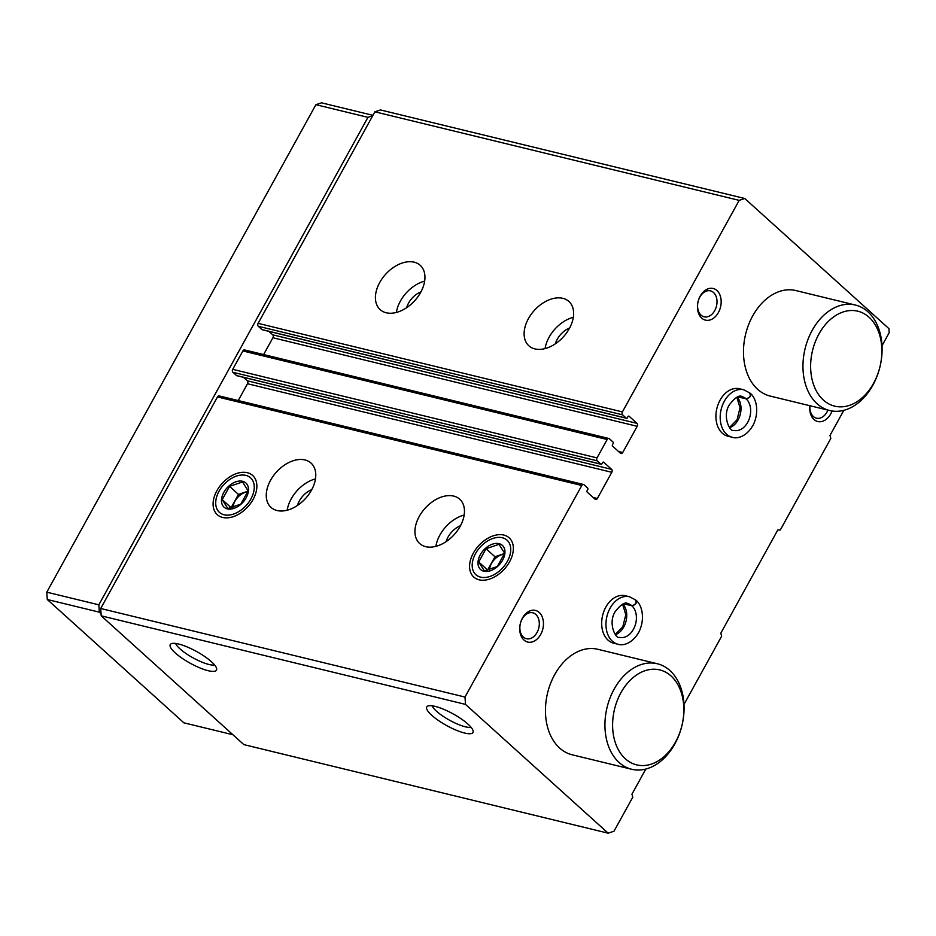 <?xml version="1.0" encoding="UTF-8"?>
<svg xmlns="http://www.w3.org/2000/svg" width="936" height="936" viewBox="0 0 936 936"><rect width="100%" height="100%" fill="white"/><g stroke="black" fill="none" stroke-linecap="round" stroke-linejoin="round"><path stroke-width="1.4" d="M534.912 348.917A29.858 19.644 132.1 0 1 528.863 345.782A29.858 19.644 132.1 0 1 534.292 310.459A29.858 19.644 132.1 0 1 568.889 301.462A29.858 19.644 132.1 0 1 566.643 332.818A29.858 19.644 132.1 0 1 534.912 348.917M386.217 312.764A29.858 19.644 132.1 0 1 380.168 309.64A29.858 19.644 132.1 0 1 385.597 274.306A29.858 19.644 132.1 0 1 420.194 265.309A29.858 19.644 132.1 0 1 417.959 296.677A29.858 19.644 132.1 0 1 386.217 312.764M645.817 769.053L631.94 794.184L632.806 797.144L613.993 831.226L608.143 833.18L465.496 704.387L464.993 697.051L581.782 485.503A2.176 1.544 -76.3 0 1 583.514 484.485A2.176 1.544 -76.3 0 1 584.005 484.754L587.656 488.042A1.088 0.772 -76.3 0 1 587.75 489.516L587.118 490.663A1.088 0.772 -76.3 0 0 587.211 492.125L595.109 499.251A2.176 1.544 -76.3 0 0 595.612 499.52A2.176 1.544 -76.3 0 0 597.332 498.514L611.805 472.294A2.176 1.544 -76.3 0 0 611.606 469.357L603.72 462.232A1.088 0.772 -76.3 0 0 602.608 462.606L601.965 463.753A1.088 0.772 -76.3 0 1 600.853 464.127L597.215 460.84A2.176 1.544 -76.3 0 1 597.016 457.903L607.172 439.51A2.176 1.544 -76.3 0 1 608.891 438.493A2.176 1.544 -76.3 0 1 609.394 438.762L613.045 442.049A1.088 0.772 -76.3 0 1 613.138 443.524L612.507 444.67A1.088 0.772 -76.3 0 0 612.6 446.133L620.498 453.258A2.176 1.544 -76.3 0 0 621.001 453.539A2.176 1.544 -76.3 0 0 622.721 452.521L637.194 426.301A2.176 1.544 -76.3 0 0 636.995 423.365L629.109 416.251A1.088 0.772 -76.3 0 0 627.997 416.614L627.354 417.772A1.088 0.772 -76.3 0 1 626.242 418.135L622.604 414.847A2.176 1.544 -76.3 0 1 622.405 411.91L739.183 200.362L374.891 111.805L380.461 109.945L744.763 198.502L888.931 328.653L889.2 332.69L882.005 345.723M262.489 329.706A1.088 0.772 -76.3 0 1 261.951 329.577L258.301 326.29A2.176 1.544 -76.3 0 1 258.102 323.353L374.891 111.805M237.1 375.699A1.088 0.772 -76.3 0 1 236.562 375.57L232.912 372.282A2.176 1.544 -76.3 0 1 232.725 369.346L242.869 350.953A2.176 1.544 -76.3 0 1 244.6 349.935L608.891 438.493M425.74 546.671A29.858 19.644 132.1 0 1 419.691 543.547A29.858 19.644 132.1 0 1 425.131 508.213A29.858 19.644 132.1 0 1 459.716 499.216A29.858 19.644 132.1 0 1 457.482 530.583A29.858 19.644 132.1 0 1 425.74 546.671M277.056 510.529A29.858 19.644 132.1 0 1 271.007 507.394A29.858 19.644 132.1 0 1 276.436 472.072A29.858 19.644 132.1 0 1 311.021 463.063A29.858 19.644 132.1 0 1 308.786 494.43A29.858 19.644 132.1 0 1 277.056 510.529M503.825 535.064A26.407 17.374 -47.9 0 0 472.317 555.142A26.407 17.374 -47.9 0 0 482.695 580.238A26.407 17.374 -47.9 0 0 513.256 546.378A26.407 17.374 -47.9 0 0 503.825 535.064M247.326 472.715A26.407 17.374 -47.9 0 0 215.83 492.792A26.407 17.374 -47.9 0 0 226.208 517.877A26.407 17.374 -47.9 0 0 256.768 484.029A26.407 17.374 -47.9 0 0 247.326 472.715M464.993 697.051L100.702 608.494L217.491 396.934A2.176 1.544 -76.3 0 1 219.211 395.928L583.514 484.485M843.839 410.331L829.975 435.462L830.829 438.422L780.261 530.033L777.781 529.987L720.802 633.216L721.668 636.188L683.982 704.445M467.953 724.113A26.407 6.669 -151.1 0 0 445.29 709.991A26.407 6.669 -151.1 0 0 427.506 706.224A26.407 6.669 -151.1 0 0 446.647 725.552A26.407 6.669 -151.1 0 0 473.206 731.449A26.407 6.669 -151.1 0 0 467.953 724.113M211.454 661.752A26.407 6.669 -151.1 0 0 188.803 647.642A26.407 6.669 -151.1 0 0 171.007 643.863A26.407 6.669 -151.1 0 0 190.16 663.203A26.407 6.669 -151.1 0 0 216.719 669.1A26.407 6.669 -151.1 0 0 211.454 661.752M465.496 704.387L101.193 615.829L100.702 608.494M608.143 833.18L243.851 744.611L101.193 615.829M617.982 644.237L613.712 643.196A24.43 17.339 -76.3 0 1 608.061 640.154A24.43 17.339 -76.3 0 1 603.966 611.103A24.43 17.339 -76.3 0 1 625.248 595.717L629.53 596.759A24.43 17.339 103.7 0 0 606.914 616.403A24.43 17.339 103.7 0 0 617.982 644.237C621.785 645.782 631.812 644.693 639.031 631.812C645.512 618.31 641.839 604.785 636.07 600.327M732.233 437.276L727.951 436.235A24.43 17.339 -76.3 0 1 722.299 433.192A24.43 17.339 -76.3 0 1 718.216 404.141A24.43 17.339 -76.3 0 1 739.498 388.756L743.769 389.797A24.43 17.339 103.7 0 0 721.153 409.441A24.43 17.339 103.7 0 0 732.233 437.276C736.035 438.82 746.062 437.744 753.269 424.862C759.751 411.349 756.077 397.823 750.321 393.377M523.985 640.048A16.286 11.56 -76.3 0 1 527.518 612.226A16.286 11.56 -76.3 0 1 543.289 626.465A16.286 11.56 -76.3 0 1 523.985 640.048M701.696 318.111A16.286 11.56 -76.3 0 1 705.229 290.3A16.286 11.56 -76.3 0 1 721.001 304.539A16.286 11.56 -76.3 0 1 701.696 318.111M832.057 411.009A16.286 11.56 -76.3 0 1 817.795 421.539A16.286 11.56 -76.3 0 1 809.886 405.721M829.705 410.541L770.223 396.08A54.288 38.528 -76.3 0 1 757.669 389.317A54.288 38.528 -76.3 0 1 748.578 324.769A54.288 38.528 -76.3 0 1 795.881 290.569L855.352 305.031A54.288 38.528 -76.3 0 1 879.957 366.889A54.288 38.528 -76.3 0 1 829.705 410.541A54.288 38.528 -76.3 0 1 817.14 403.779A54.288 38.528 -76.3 0 1 808.06 339.23A54.288 38.528 -76.3 0 1 855.352 305.031M631.683 769.263L572.2 754.802A54.288 38.528 -76.3 0 1 559.634 748.039A54.288 38.528 -76.3 0 1 550.555 683.491A54.288 38.528 -76.3 0 1 597.847 649.292L657.329 663.753A54.288 38.528 -76.3 0 1 681.934 725.611A54.288 38.528 -76.3 0 1 631.683 769.263A54.288 38.528 -76.3 0 1 619.117 762.501A54.288 38.528 -76.3 0 1 610.038 697.952A54.288 38.528 -76.3 0 1 657.329 663.753M739.183 200.362L744.763 198.502M238.235 400.55L247.513 383.737A2.176 1.544 -76.3 0 0 247.315 380.8L243.465 377.325M263.624 354.557L272.902 337.744A2.176 1.544 -76.3 0 0 272.704 334.807L268.854 331.332M175.629 643.465A23.248 5.873 -151.1 0 0 193.097 657.879A23.248 5.873 -151.1 0 0 214.601 664.981M432.116 705.814A23.248 5.873 -151.1 0 0 449.584 720.229A23.248 5.873 -151.1 0 0 471.089 727.33M287.2 510.202A29.858 19.644 132.1 0 1 315.467 478.893M297.472 505.452A17.913 11.782 132.1 0 1 311.793 489.598M396.361 312.448A29.858 19.644 132.1 0 1 424.64 281.139M406.645 307.698A17.913 11.782 132.1 0 1 420.954 291.833M435.895 546.355A29.858 19.644 132.1 0 1 464.162 515.034M446.168 541.593A17.913 11.782 132.1 0 1 460.477 525.74M545.056 348.601A29.858 19.644 132.1 0 1 573.323 317.281M555.329 343.84A17.913 11.782 132.1 0 1 569.65 327.986M827.939 410.108A13.35 9.465 -76.3 0 1 816.449 418.181A13.35 9.465 -76.3 0 1 809.944 405.733M701.052 315.139A13.35 9.465 -76.3 0 1 698.829 299.263A13.35 9.465 -76.3 0 1 710.447 290.862A13.35 9.465 -76.3 0 1 716.496 306.072A13.35 9.465 -76.3 0 1 704.141 316.801A13.35 9.465 -76.3 0 1 701.052 315.139M523.341 637.065A13.35 9.465 -76.3 0 1 521.106 621.2A13.35 9.465 -76.3 0 1 532.736 612.787A13.35 9.465 -76.3 0 1 538.785 627.997A13.35 9.465 -76.3 0 1 526.43 638.726A13.35 9.465 -76.3 0 1 523.341 637.065M625.377 758.803A48.859 34.667 -76.3 0 1 635.989 675.359A48.859 34.667 -76.3 0 1 683.303 718.076A48.859 34.667 -76.3 0 1 625.377 758.803M372.938 115.327L321.481 102.82L315.912 104.68L46.8 592.172L47.291 599.508L183.877 722.814L232.912 734.737M101.053 613.712L99.333 612.167L47.291 599.508M99.333 612.167L98.842 604.832L46.8 592.172M98.842 604.832L367.953 117.339L315.912 104.68M367.953 117.339L372.715 115.748M823.399 400.081A48.859 34.667 -76.3 0 1 834.011 316.637A48.859 34.667 -76.3 0 1 881.326 359.354A48.859 34.667 -76.3 0 1 823.399 400.081M224.113 514.777A23.248 15.292 132.1 0 1 217.48 494.536A23.248 15.292 132.1 0 1 232.654 477.723A23.248 15.292 132.1 0 1 253.714 491.763A23.248 15.292 132.1 0 1 224.113 514.777M227.366 508.88A16.286 10.717 132.1 0 1 229.133 485.831A16.286 10.717 132.1 0 1 248.449 490.534A16.286 10.717 132.1 0 1 227.366 508.88M240.809 504.165L248.134 490.885L242.506 481.981L229.554 486.369L222.218 499.637L227.857 508.54L240.809 504.165M248.052 491.166L238.458 494.407L229.554 486.369M238.458 494.407L231.133 507.686L222.218 499.637M247.911 491.611A13.572 8.927 -47.9 0 0 244.939 492.219A13.572 8.927 -47.9 0 0 234.796 501.041A13.572 8.927 -47.9 0 0 232.842 507.593M233.017 507.558A13.572 8.927 132.1 0 1 247.853 491.774M480.601 577.138A23.248 15.292 132.1 0 1 473.967 556.885A23.248 15.292 132.1 0 1 489.142 540.084A23.248 15.292 132.1 0 1 510.202 554.112A23.248 15.292 132.1 0 1 480.601 577.138M483.865 571.229A16.286 10.717 132.1 0 1 485.632 548.192A16.286 10.717 132.1 0 1 504.937 552.884A16.286 10.717 132.1 0 1 483.865 571.229M497.308 566.514L504.633 553.235L499.005 544.342L486.041 548.718L478.717 561.998L484.345 570.89L497.308 566.514M504.539 553.515L494.957 556.756L486.041 548.718M494.957 556.756L487.621 570.036L478.717 561.998M504.399 553.96A13.572 8.927 -47.9 0 0 501.427 554.568A13.572 8.927 -47.9 0 0 491.283 563.402A13.572 8.927 -47.9 0 0 489.329 569.954M489.516 569.907A13.572 8.927 132.1 0 1 504.352 554.135M737.931 396.852L746.156 398.853C750.415 397.66 751.561 395.706 749.596 392.991M738.013 396.829L746.097 398.795C750.262 397.519 751.315 395.483 749.256 392.699M623.692 603.802L631.905 605.803C636.176 604.609 637.322 602.655 635.345 599.953M623.762 603.778L631.847 605.744C636.024 604.469 637.077 602.445 635.006 599.648M622.405 411.91L258.102 323.353M607.172 439.51L242.869 350.953M597.016 457.903L232.725 369.346M581.782 485.503L217.491 396.934M597.332 498.514L593.155 497.496M611.805 472.294L247.513 383.737M611.606 469.357L247.315 380.8M600.853 464.127L236.562 375.57M597.215 460.84L232.912 372.282M622.721 452.521L618.544 451.503M637.194 426.301L272.902 337.744M636.995 423.365L272.704 334.807M626.242 418.135L261.951 329.577M622.604 414.847L258.301 326.29M729.706 427.705A17.374 12.332 103.7 0 0 740.317 414.098A17.374 12.332 103.7 0 0 737.135 397.145M746.097 398.795A17.374 12.332 103.7 0 0 742.108 396.653C739.3 394.735 735.029 397.496 729.284 404.925C722.007 416.602 730.115 432.467 733.894 430.42A17.374 12.332 103.7 0 0 749.022 419.503A17.374 12.332 103.7 0 0 746.156 398.853M615.455 634.667A17.374 12.332 103.7 0 0 626.067 621.059A17.374 12.332 103.7 0 0 622.896 604.094M631.847 605.744A17.374 12.332 103.7 0 0 627.857 603.615C625.061 601.684 620.79 604.445 615.034 611.875C607.768 623.552 615.876 639.428 619.655 637.369A17.374 12.332 103.7 0 0 634.772 626.453A17.374 12.332 103.7 0 0 631.905 605.803M601.111 464.268L236.808 375.699M626.488 418.275L262.197 329.718M217.48 494.536L216.871 496.057M232.654 477.723L234.105 476.962M473.967 556.885L473.359 558.406M489.142 540.084L490.593 539.311M729.495 427.459L737.053 419.808L740.037 407.745L736.843 397.274M743.769 389.797L749.958 393.05M615.256 634.409L622.814 626.757L625.798 614.695L622.592 604.223M629.53 596.759L635.708 599.999"/></g></svg>
